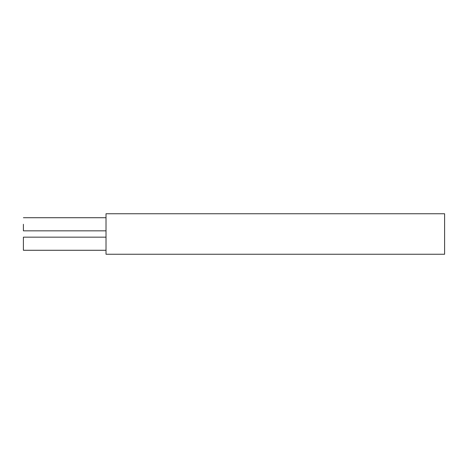 <?xml version="1.0" encoding="UTF-8"?>
<svg xmlns="http://www.w3.org/2000/svg" width="468" height="468" viewBox="0 0 468 468"><rect width="100%" height="100%" fill="white"/><g stroke="black" fill="none" stroke-linecap="round" stroke-linejoin="round"><path stroke-width="0.7" d="M106.02 254.253L444.6 254.253L444.6 213.747L106.02 213.747L106.02 254.253M23.4 243.723L23.4 250.281L106.02 250.281L23.4 250.281L23.4 237.159L23.4 243.723M23.4 224.277L23.4 230.841L106.02 230.841L23.4 230.841L23.4 224.277M23.4 237.159L106.02 237.159L23.4 237.159M23.4 217.719L106.02 217.719L23.4 217.719"/></g></svg>
